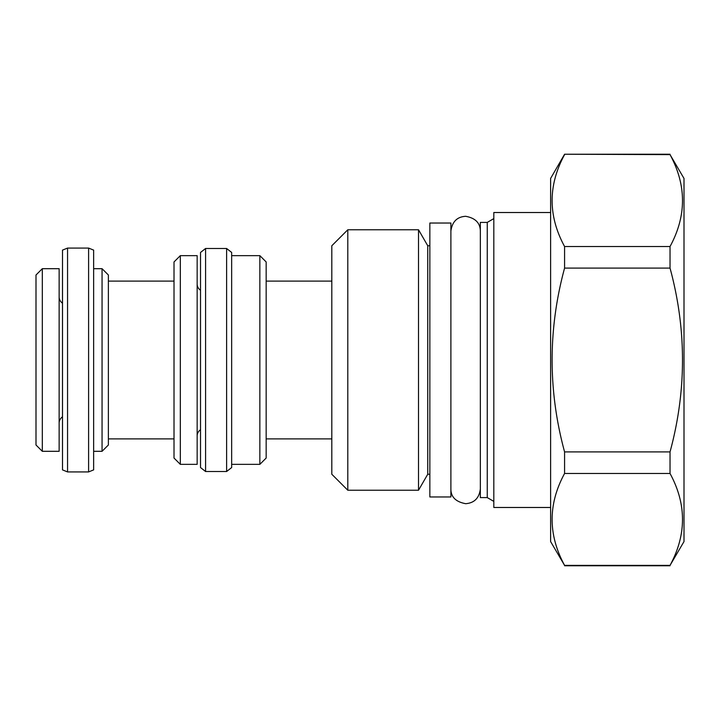 <?xml version="1.0" encoding="UTF-8"?>
<svg xmlns="http://www.w3.org/2000/svg" width="720" height="720" viewBox="0 0 720 720"><rect width="100%" height="100%" fill="white"/><g stroke="black" fill="none" stroke-linecap="round" stroke-linejoin="round"><path stroke-width="1.08" d="M670.032 268.083C686.655 329.364 686.655 390.636 670.032 451.917L670.032 473.472C686.655 504.108 686.655 534.744 670.032 565.38L684 541.566L684 178.434L670.032 154.62C686.655 185.256 686.655 215.892 670.032 246.528L670.032 268.083L564.579 268.083C547.965 329.364 547.965 390.636 564.579 451.917L670.032 451.917M564.579 451.917L564.579 473.472C547.965 504.108 547.965 534.744 564.579 565.38L550.611 541.566L550.611 178.434L564.579 154.242L670.032 154.62M564.579 154.62C547.965 185.256 547.965 215.892 564.579 246.528L564.579 268.083M564.579 565.38L670.032 565.38M564.579 473.472L670.032 473.472M550.611 212.517L493.812 212.517L493.812 507.483L550.611 507.483M493.812 501.381L487.251 497.592L480.339 497.592L480.339 222.408L487.251 222.408L487.251 497.592M493.812 218.619L487.251 222.408M450.891 223.038L450.891 496.962L429.849 496.962L429.849 223.038L450.891 223.038M429.849 245.754L427.743 245.754L427.743 474.246L418.518 490.23L347.796 490.23L331.812 474.246L331.812 245.754L347.796 229.77L347.796 490.23M429.849 474.246L427.743 474.246M427.743 245.754L418.518 229.77L418.518 490.23M418.518 229.77L347.796 229.77M331.812 438.894L266.166 438.894M331.812 281.106L266.166 281.106M231.66 255.645L259.857 255.645L266.166 261.954L266.166 458.046L259.857 464.355L231.66 464.355M226.611 248.49L231.66 252.441L231.66 467.559L226.611 471.51L226.611 248.49L205.578 248.49L205.578 471.51L226.611 471.51M205.578 248.49L200.529 252.441L200.529 467.559L205.578 471.51M197.154 435.951A7.362 7.362 0 0 1 200.529 429.768M197.154 284.049A7.362 7.362 0 0 0 200.529 290.232M180.324 255.645L197.154 255.645L197.154 464.355L180.324 464.355L174.015 458.046L174.015 261.954L180.324 255.645L180.324 464.355M174.015 438.894L108.378 438.894M174.015 281.106L108.378 281.106M93.645 268.695L102.06 268.695L108.378 275.004L108.378 444.996L102.06 451.305L93.645 451.305M102.06 268.695L102.06 451.305M59.139 296.883A7.578 7.578 0 0 0 62.505 303.183M59.139 423.117A7.578 7.578 0 0 1 62.505 416.817M42.309 268.695L59.139 268.695L59.139 451.305L42.309 451.305L36 444.996L36 275.004L42.309 268.695L42.309 451.305M259.857 255.645L259.857 464.355M564.579 246.528L670.032 246.528M88.596 248.076L88.596 471.924L67.554 471.924L67.554 248.076L88.596 248.076L93.645 250.11L93.645 469.89L88.596 471.924M67.554 248.076L62.505 250.11L62.505 469.89L67.554 471.924M564.579 154.242L670.032 154.242M564.579 565.758L670.032 565.758M450.891 488.97C450.864 496.98 455.814 501.894 465.723 503.694C474.345 502.974 479.223 498.06 480.339 488.97M480.339 231.03C480.222 222.948 475.335 218.043 465.669 216.306C457.128 216.783 452.205 221.697 450.891 231.03"/></g></svg>
